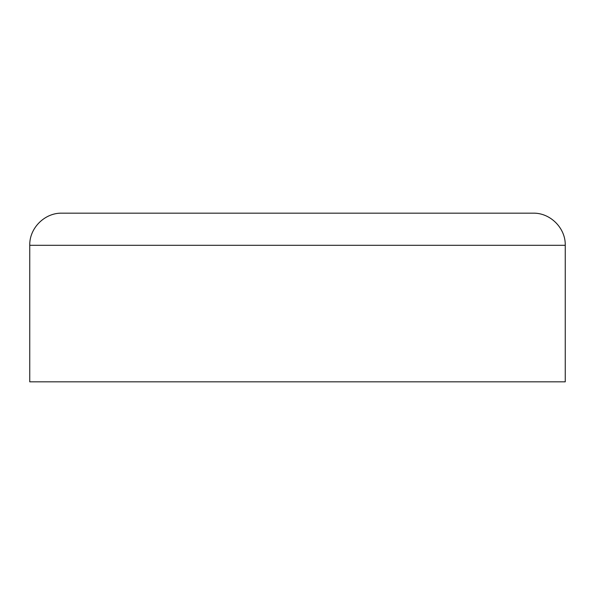 <?xml version="1.0" encoding="UTF-8"?>
<svg xmlns="http://www.w3.org/2000/svg" width="595" height="595" viewBox="0 0 595 595"><rect width="100%" height="100%" fill="white"/><g stroke="black" fill="none" stroke-linecap="round" stroke-linejoin="round"><path stroke-width="0.89" d="M29.75 245.296C29.304 228.13 44.707 212.727 61.88 213.166L533.12 213.166C550.293 212.727 565.696 228.13 565.25 245.296L29.75 245.296L29.75 381.834L565.25 381.834L565.25 245.296"/></g></svg>
